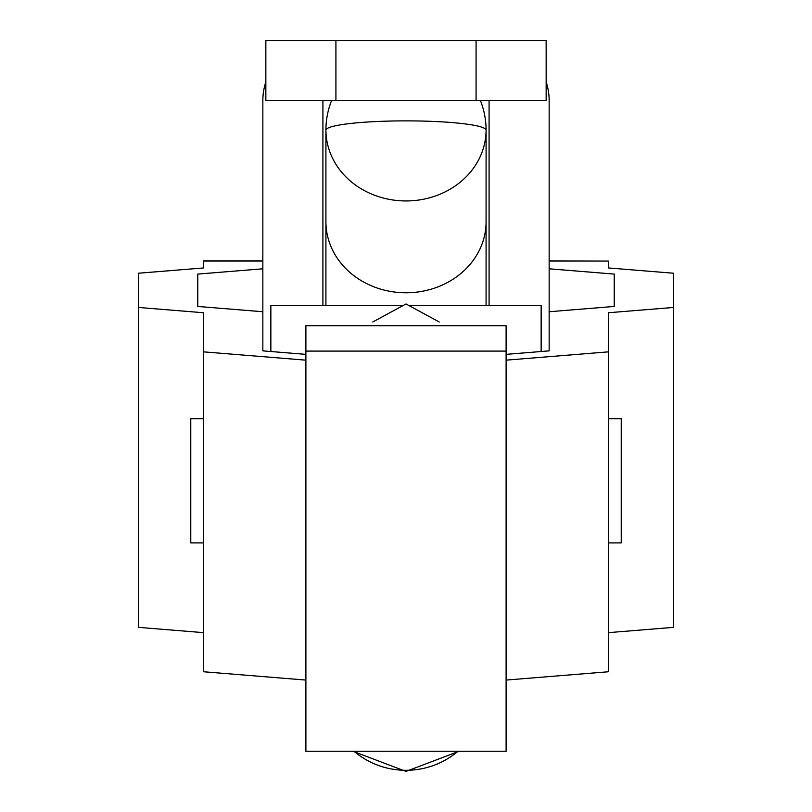 <?xml version="1.0" encoding="UTF-8"?>
<svg xmlns="http://www.w3.org/2000/svg" width="812" height="812" viewBox="0 0 812 812"><rect width="100%" height="100%" fill="white"/><g stroke="black" fill="none" stroke-linecap="round" stroke-linejoin="round"><path stroke-width="1.22" d="M549.156 261.068L608.34 261.068L608.34 267.94L673.412 273.218L673.412 307.464L608.34 312.752L608.34 351.86L506.109 360.163M506.109 354.367L549.156 350.865L549.156 311.737L614.227 306.449L614.227 274.091L549.156 268.802M673.412 307.464L673.412 627.371L608.34 632.649M608.34 351.86L608.34 671.768L506.109 680.07M305.891 354.367L262.844 350.865L262.844 311.737L197.773 306.449L197.773 274.091L262.844 268.802M262.844 260.845L203.66 260.845L203.66 267.94L138.588 273.218L138.588 307.464L203.66 312.752L203.66 351.86L305.891 360.163M203.66 351.86L203.66 671.768L305.891 680.07M138.588 307.464L138.588 627.371L203.66 632.649M608.34 261.068L549.156 260.845M197.773 274.091L197.773 306.449M614.227 274.091L614.227 306.449M305.891 351.088L305.891 751.252L506.109 751.252L506.109 351.088L305.891 351.088L305.891 325.724L506.109 325.724L506.109 351.088M335.924 40.6L265.849 40.6L265.849 100.668L335.924 100.668L335.924 40.6L546.151 40.6L546.151 100.668L335.924 100.668M549.156 311.737L549.156 100.668A60.068 60.068 0 0 0 546.151 81.91M489.088 305.647L489.088 100.668M262.844 311.737L262.844 100.668A60.068 60.068 0 0 1 265.849 81.91M322.912 305.647L322.912 100.668M372.769 321.988L406 303.952L439.231 321.988M608.34 542.913L621.231 542.913L621.231 418.779L608.34 418.779M541.147 351.515L541.147 305.647L409.177 305.647M270.853 351.515L270.853 305.647L402.823 305.647M203.66 542.913L190.769 542.913L190.769 418.779L203.66 418.779M480.45 100.668A80.094 80.094 0 0 1 486.083 128.885A80.084 71.03 180 0 1 486.083 129.91A80.084 71.03 180 0 1 486.083 130.113A80.084 71.03 180 0 1 406 200.95A80.084 71.03 180 0 1 325.916 130.113A80.084 71.03 180 0 1 325.916 129.91A80.084 71.03 180 0 1 325.916 128.885A80.094 80.094 0 0 1 331.55 100.668M262.844 261.068L203.66 261.068M476.076 100.668L476.076 40.6M353.991 751.252A80.084 79.546 0 0 0 406 770.304A80.084 79.546 0 0 0 458.009 751.252M486.083 305.647L486.083 221.747A80.084 71.03 180 0 1 406 292.777A80.084 71.03 180 0 1 325.916 221.747L325.916 129.91M325.916 130.113A80.094 9.318 0 0 1 406 120.876A80.094 9.318 0 0 1 486.083 130.113M451.096 325.724L360.904 325.724M352.875 751.252L406 771.4L459.125 751.252M486.083 221.747L486.083 129.91M325.916 305.647L325.916 221.747"/></g></svg>

